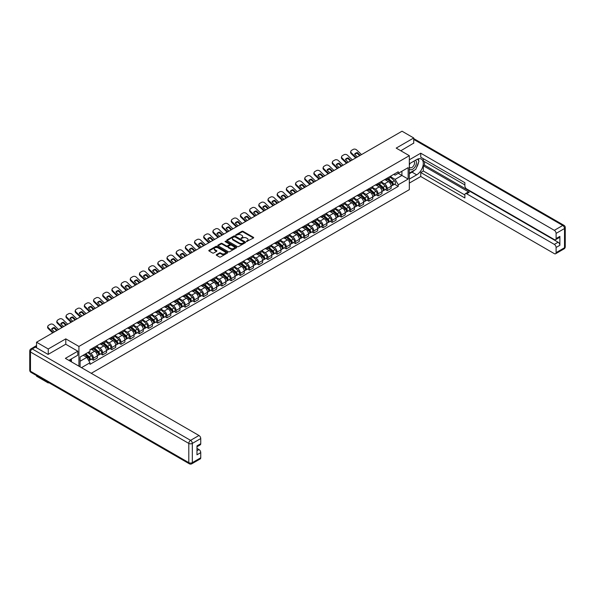 <?xml version="1.0" encoding="UTF-8"?>
<svg xmlns="http://www.w3.org/2000/svg" width="595" height="595" viewBox="0 0 595 595"><rect width="100%" height="100%" fill="white"/><g stroke="black" fill="none" stroke-linecap="round" stroke-linejoin="round"><path stroke-width="0.89" d="M246.494 241.555L253.44 238.007A0.818 0.469 0 0 0 253.44 237.346L243.035 231.336A0.818 0.469 0 0 0 241.882 231.336L235.746 234.884L235.746 235.352L237.346 234.891A2.618 1.51 0 0 1 241.049 234.891L241.912 235.389A2.618 1.51 0 0 1 242.678 236.46A2.618 1.51 0 0 1 241.912 237.524L241.116 238.454L242.723 237.993A2.618 1.51 0 0 1 246.419 237.993L247.282 238.491A2.618 1.51 0 0 1 248.048 239.562A2.618 1.51 0 0 1 247.282 240.625L246.494 241.555L246.494 241.087M216.52 254.615A0.818 0.469 0 0 0 216.52 255.285L219.443 256.973A0.818 0.469 0 0 0 220.596 256.973L227.409 253.031A0.818 0.469 0 0 0 227.409 252.369L217.011 246.367A0.818 0.469 0 0 0 215.859 246.367L209.038 250.302A0.818 0.469 0 0 0 209.038 250.964L212.564 253.001A0.818 0.469 0 0 0 213.724 253.001L216.639 251.313A0.818 0.469 0 0 0 216.639 250.651L214.892 249.64A2.187 1.264 0 0 1 214.252 248.747A2.187 1.264 0 0 1 215.598 247.579A2.187 1.264 0 0 1 217.978 247.855L224.828 251.811A2.187 1.264 0 0 1 225.468 252.704A2.187 1.264 0 0 1 224.122 253.864A2.187 1.264 0 0 1 221.734 253.596L220.596 252.934A0.818 0.469 0 0 0 219.443 252.934L216.52 254.615L216.52 255.285M78.919 346.439L65.792 338.86L48.255 348.982L36.54 342.222L402.027 131.212L413.733 137.973L396.196 148.103L409.323 155.682L78.919 346.439L78.919 366.178M237.405 246.598A0.818 0.469 0 0 0 238.565 246.598L245.378 242.663A0.818 0.469 0 0 0 245.378 241.994L234.98 235.992A0.818 0.469 0 0 0 233.828 235.992L227.007 239.926A0.818 0.469 0 0 0 227.007 240.596L237.405 246.598M225.245 241.674L236.386 247.855L229.581 251.782A0.818 0.469 0 0 1 228.421 251.782L218.023 245.78L220.946 244.106L220.946 243.429L218.023 245.11A0.818 0.469 0 0 0 218.023 245.78L218.023 245.11M220.946 244.106A0.818 0.469 0 0 1 222.099 244.106L222.099 243.429A0.818 0.469 0 0 0 220.946 243.429M222.099 243.429L226.316 245.861A0.818 0.469 0 0 0 227.468 245.861L229.402 244.746A0.818 0.469 0 0 0 229.402 244.076L225.014 241.548L225.825 241.079L236.393 247.178A0.818 0.469 0 0 1 236.393 247.847L236.393 247.178M48.255 382.347L48.255 382.964L36.54 376.204L36.54 375.586M91.251 373.296L409.323 189.656L409.323 155.682M48.255 382.964L48.79 382.652M48.255 348.982L48.255 354.315M36.54 342.222L36.54 347.763M34.116 347.026A1.666 0.959 -120 0 0 33.885 347.101A1.666 0.959 -120 0 0 33.707 347.264M413.733 143.313L413.733 137.973M387.248 178.106A3.83 2.209 60 0 1 386.46 179.824L390.342 177.578A3.83 2.209 -120 0 0 391.138 175.86M381.737 182.226L384.541 183.848A3.83 2.209 60 0 1 387.248 188.533L391.138 186.294A3.83 2.209 -120 0 0 388.431 181.601L385.649 180.002M391.138 186.294L391.138 188.37L387.248 190.608L385.389 189.537M386.46 179.824A3.83 2.209 60 0 1 384.571 179.653M387.248 188.533L387.248 190.608M378.07 183.409A3.83 2.209 60 0 1 377.275 185.127L381.164 182.881A3.83 2.209 -120 0 0 381.953 181.163M376.211 194.833L378.07 195.911L381.953 193.665L381.953 191.597A3.83 2.209 -120 0 0 379.246 186.904L376.464 185.298M377.275 185.127A3.83 2.209 60 0 1 375.393 184.948M372.559 187.529L375.363 189.15A3.83 2.209 60 0 1 378.07 193.836L378.07 195.911M368.893 188.704A3.83 2.209 60 0 1 368.097 190.422L371.979 188.184A3.83 2.209 -120 0 0 372.775 186.466M367.026 200.136L368.893 201.207L372.775 198.968L372.775 196.893A3.83 2.209 -120 0 0 370.068 192.207L367.286 190.601M368.097 190.422A3.83 2.209 60 0 1 366.215 190.251M363.374 192.832L366.185 194.446A3.83 2.209 60 0 1 368.893 199.139L368.893 201.207M359.707 194.007A3.83 2.209 60 0 1 358.919 195.725L362.801 193.479A3.83 2.209 -120 0 0 363.59 191.761M357.848 205.439L359.707 206.51L363.59 204.271L363.59 202.196A3.83 2.209 -120 0 0 360.882 197.51L358.108 195.904M358.919 195.725A3.83 2.209 60 0 1 357.03 195.554M354.196 198.128L357 199.749A3.83 2.209 60 0 1 359.707 204.442L359.707 206.51M350.529 199.31A3.83 2.209 60 0 1 349.734 201.028L353.616 198.782A3.83 2.209 -120 0 0 354.412 197.064M348.663 210.734L350.529 211.813L354.412 209.566L354.412 207.499A3.83 2.209 -120 0 0 351.704 202.806L348.923 201.199M349.734 201.028A3.83 2.209 60 0 1 347.852 200.85M345.011 203.43L347.822 205.052A3.83 2.209 60 0 1 350.529 209.738L350.529 211.813M341.344 204.606A3.83 2.209 60 0 1 340.556 206.324L344.438 204.085A3.83 2.209 -120 0 0 345.226 202.367M339.485 216.037L341.344 217.116L345.234 214.869L345.234 212.794A3.83 2.209 -120 0 0 342.527 208.109L339.745 206.502M340.556 206.324A3.83 2.209 60 0 1 338.667 206.153M335.833 208.733L338.637 210.347A3.83 2.209 60 0 1 341.344 215.04L341.344 217.116M332.166 209.909A3.83 2.209 60 0 1 331.37 211.627L335.253 209.388A3.83 2.209 -120 0 0 336.049 207.67M330.299 221.34L332.166 222.411L336.049 220.172L336.049 218.097A3.83 2.209 -120 0 0 333.341 213.412L330.56 211.805M331.37 211.627A3.83 2.209 60 0 1 329.489 211.456M326.655 214.029L329.459 215.65A3.83 2.209 60 0 1 332.166 220.343L332.166 222.411M322.981 215.212A3.83 2.209 60 0 1 322.192 216.93L326.075 214.683A3.83 2.209 -120 0 0 326.871 212.965M321.122 226.636L322.981 227.714L326.871 225.468L326.871 223.4A3.83 2.209 -120 0 0 324.163 218.707L321.382 217.101M322.192 216.93A3.83 2.209 60 0 1 320.303 216.758M317.47 219.332L320.274 220.953A3.83 2.209 60 0 1 322.981 225.639L322.981 227.714M313.803 220.507A3.83 2.209 60 0 1 313.007 222.233L316.897 219.986A3.83 2.209 -120 0 0 317.685 218.268M311.944 231.938L313.803 233.017L317.685 230.771L317.685 228.696A3.83 2.209 -120 0 0 314.978 224.01L312.197 222.404M313.007 222.233A3.83 2.209 60 0 1 311.125 222.054M308.292 224.635L311.096 226.256A3.83 2.209 60 0 1 313.803 230.942L313.803 233.017M304.618 225.81A3.83 2.209 60 0 1 303.829 227.528L307.712 225.289A3.83 2.209 -120 0 0 308.507 223.571M302.758 237.241L304.618 238.312L308.507 236.074L308.507 233.999A3.83 2.209 -120 0 0 305.8 229.313L303.019 227.707M303.829 227.528A3.83 2.209 60 0 1 301.94 227.357M299.107 229.93L301.91 231.552A3.83 2.209 60 0 1 304.618 236.245L304.618 238.312M295.44 231.113A3.83 2.209 60 0 1 294.644 232.831L298.534 230.585A3.83 2.209 -120 0 0 299.322 228.867M293.58 242.544L295.44 243.615L299.322 241.377L299.322 239.302A3.83 2.209 -120 0 0 296.615 234.608L293.833 233.009M294.644 232.831A3.83 2.209 60 0 1 292.762 232.66M289.929 235.233L292.733 236.855A3.83 2.209 60 0 1 295.44 241.54L295.44 243.615M286.262 236.416A3.83 2.209 60 0 1 285.466 238.134L289.349 235.888A3.83 2.209 -120 0 0 290.144 234.17M284.395 247.84L286.262 248.918L290.144 246.672L290.144 244.605A3.83 2.209 -120 0 0 287.437 239.911L284.655 238.305M285.466 238.134A3.83 2.209 60 0 1 283.584 237.955M280.743 240.536L283.555 242.158A3.83 2.209 60 0 1 286.262 246.843L286.262 248.918M277.077 241.711A3.83 2.209 60 0 1 276.288 243.429L280.171 241.191A3.83 2.209 -120 0 0 280.959 239.473M275.217 253.143L277.077 254.214L280.959 251.975L280.959 249.9A3.83 2.209 -120 0 0 278.252 245.214L275.478 243.608M276.288 243.429A3.83 2.209 60 0 1 274.399 243.258M271.565 245.839L274.369 247.453A3.83 2.209 60 0 1 277.077 252.146L277.077 254.214M267.899 247.014A3.83 2.209 60 0 1 267.103 248.732L270.985 246.486A3.83 2.209 -120 0 0 271.781 244.768M266.032 258.446L267.899 259.517L271.781 257.278L271.781 255.203A3.83 2.209 -120 0 0 269.074 250.51L266.292 248.911M267.103 248.732A3.83 2.209 60 0 1 265.221 248.561M262.388 251.135L265.192 252.756A3.83 2.209 60 0 1 267.899 257.442L267.899 259.517M258.713 252.317A3.83 2.209 60 0 1 257.925 254.035L261.807 251.789A3.83 2.209 -120 0 0 262.603 250.071M256.854 263.741L258.713 264.82L262.603 262.574L262.603 260.506A3.83 2.209 -120 0 0 259.896 255.813L257.114 254.206M257.925 254.035A3.83 2.209 60 0 1 256.036 253.857M253.202 256.438L256.006 258.059A3.83 2.209 60 0 1 258.713 262.745L258.713 264.82M249.536 257.613A3.83 2.209 60 0 1 248.74 259.331L252.622 257.092A3.83 2.209 -120 0 0 253.418 255.374M247.669 269.044L249.536 270.123L253.418 267.876L253.418 265.801A3.83 2.209 -120 0 0 250.711 261.116L247.929 259.509M248.74 259.331A3.83 2.209 60 0 1 246.858 259.16M244.024 261.74L246.828 263.354A3.83 2.209 60 0 1 249.536 268.048L249.536 270.123M240.35 262.916A3.83 2.209 60 0 1 239.562 264.634L243.444 262.395A3.83 2.209 -120 0 0 244.24 260.67M238.491 274.347L240.35 275.418L244.24 273.179L244.24 271.104A3.83 2.209 -120 0 0 241.533 266.419L238.751 264.812M239.562 264.634A3.83 2.209 60 0 1 237.673 264.463M234.839 267.036L237.643 268.657A3.83 2.209 60 0 1 240.35 273.35L240.35 275.418M231.172 268.219A3.83 2.209 60 0 1 230.377 269.937L234.266 267.691A3.83 2.209 -120 0 0 235.055 265.972M229.313 279.643L231.172 280.721L235.055 278.475L235.055 276.407A3.83 2.209 -120 0 0 232.347 271.714L229.566 270.108M230.377 269.937A3.83 2.209 60 0 1 228.495 269.766M225.661 272.339L228.465 273.96A3.83 2.209 60 0 1 231.172 278.646L231.172 280.721M221.987 273.514A3.83 2.209 60 0 1 221.199 275.232L225.081 272.993A3.83 2.209 -120 0 0 225.877 271.275M220.128 284.946L221.995 286.024L225.877 283.778L225.877 281.703A3.83 2.209 -120 0 0 223.17 277.017L220.388 275.411M221.199 275.232A3.83 2.209 60 0 1 219.31 275.061M216.476 277.642L219.287 279.263A3.83 2.209 60 0 1 221.995 283.949L221.995 286.024M212.809 278.817A3.83 2.209 60 0 1 212.013 280.535L215.903 278.296A3.83 2.209 -120 0 0 216.692 276.578M210.95 290.248L212.809 291.319L216.692 289.081L216.692 287.006A3.83 2.209 -120 0 0 213.984 282.32L211.21 280.714M212.013 280.535A3.83 2.209 60 0 1 210.132 280.364M207.298 282.937L210.102 284.559A3.83 2.209 60 0 1 212.809 289.252L212.809 291.319M203.631 284.12A3.83 2.209 60 0 1 202.836 285.838L206.718 283.592A3.83 2.209 -120 0 0 207.514 281.874M201.764 295.544L203.631 296.622L207.514 294.384L207.514 292.309A3.83 2.209 -120 0 0 204.806 287.616L202.025 286.017M202.836 285.838A3.83 2.209 60 0 1 200.954 285.667M198.113 288.24L200.924 289.862A3.83 2.209 60 0 1 203.631 294.547L203.631 296.622M194.446 289.423A3.83 2.209 60 0 1 193.658 291.141L197.54 288.895A3.83 2.209 -120 0 0 198.328 287.177M192.587 300.847L194.446 301.925L198.328 299.679L198.328 297.612A3.83 2.209 -120 0 0 195.621 292.918L192.847 291.312M193.658 291.141A3.83 2.209 60 0 1 191.768 290.962M188.935 293.543L191.739 295.165A3.83 2.209 60 0 1 194.446 299.85L194.446 301.925M185.268 294.718A3.83 2.209 60 0 1 184.472 296.436L188.355 294.198A3.83 2.209 -120 0 0 189.15 292.48M183.401 306.15L185.268 307.221L189.15 304.982L189.15 302.907A3.83 2.209 -120 0 0 186.443 298.221L183.662 296.615M184.472 296.436A3.83 2.209 60 0 1 182.591 296.265M179.757 298.846L182.561 300.46A3.83 2.209 60 0 1 185.268 305.153L185.268 307.221M176.083 300.021A3.83 2.209 60 0 1 175.294 301.739L179.177 299.493A3.83 2.209 -120 0 0 179.973 297.775M174.223 311.453L176.083 312.524L179.973 310.285L179.973 308.21A3.83 2.209 -120 0 0 177.265 303.517L174.484 301.918M175.294 301.739A3.83 2.209 60 0 1 173.405 301.568M170.572 304.142L173.376 305.763A3.83 2.209 60 0 1 176.083 310.449L176.083 312.524M166.905 305.324A3.83 2.209 60 0 1 166.109 307.042L169.999 304.796A3.83 2.209 -120 0 0 170.787 303.078M165.038 316.748L166.905 317.827L170.787 315.581L170.787 313.513A3.83 2.209 -120 0 0 168.08 308.82L165.298 307.213M166.109 307.042A3.83 2.209 60 0 1 164.227 306.864M161.394 309.445L164.198 311.066A3.83 2.209 60 0 1 166.905 315.752L166.905 317.827M157.72 310.62A3.83 2.209 60 0 1 156.931 312.338L160.814 310.099A3.83 2.209 -120 0 0 161.609 308.381M155.86 322.051L157.72 323.13L161.609 320.884L161.609 318.808A3.83 2.209 -120 0 0 158.902 314.123L156.121 312.516M156.931 312.338A3.83 2.209 60 0 1 155.042 312.167M152.208 314.748L155.012 316.362A3.83 2.209 60 0 1 157.72 321.055L157.72 323.13M148.542 315.923A3.83 2.209 60 0 1 147.746 317.641L151.636 315.402A3.83 2.209 -120 0 0 152.424 313.677M146.682 327.354L148.542 328.425L152.424 326.186L152.424 324.111A3.83 2.209 -120 0 0 149.717 319.426L146.935 317.819M147.746 317.641A3.83 2.209 60 0 1 145.864 317.47M143.031 320.043L145.835 321.664A3.83 2.209 60 0 1 148.542 326.358L148.542 328.425M139.364 321.226A3.83 2.209 60 0 1 138.568 322.944L142.45 320.698A3.83 2.209 -120 0 0 143.246 318.98M137.497 332.65L139.364 333.728L143.246 331.482L143.246 329.414A3.83 2.209 -120 0 0 140.539 324.721L137.757 323.115M138.568 322.944A3.83 2.209 60 0 1 136.686 322.773M133.845 325.346L136.657 326.967A3.83 2.209 60 0 1 139.364 331.653L139.364 333.728M130.179 326.521A3.83 2.209 60 0 1 129.383 328.239L133.273 326A3.83 2.209 -120 0 0 134.061 324.282M128.319 337.953L130.179 339.031L134.061 336.785L134.061 334.71A3.83 2.209 -120 0 0 131.354 330.024L128.579 328.418M129.383 328.239A3.83 2.209 60 0 1 127.501 328.068M124.667 330.649L127.471 332.263A3.83 2.209 60 0 1 130.179 336.956L130.179 339.031M121.001 331.824A3.83 2.209 60 0 1 120.205 333.542L124.087 331.303A3.83 2.209 -120 0 0 124.883 329.585M119.134 343.255L121.001 344.327L124.883 342.088L124.883 340.013A3.83 2.209 -120 0 0 122.176 335.327L119.394 333.721M120.205 333.542A3.83 2.209 60 0 1 118.323 333.371M115.482 335.944L118.293 337.566A3.83 2.209 60 0 1 121.001 342.259L121.001 344.327M111.815 337.127A3.83 2.209 60 0 1 111.027 338.845L114.909 336.599A3.83 2.209 -120 0 0 115.698 334.881M109.956 348.551L111.815 349.629L115.698 347.391L115.698 345.316A3.83 2.209 -120 0 0 112.99 340.623L110.216 339.024M111.027 338.845A3.83 2.209 60 0 1 109.138 338.674M106.304 341.247L109.108 342.869A3.83 2.209 60 0 1 111.815 347.554L111.815 349.629M102.638 342.423A3.83 2.209 60 0 1 101.842 344.148L105.724 341.902A3.83 2.209 -120 0 0 106.52 340.184M100.771 353.854L102.638 354.932L106.52 352.686L106.52 350.619A3.83 2.209 -120 0 0 103.813 345.926L101.031 344.319M101.842 344.148A3.83 2.209 60 0 1 99.96 343.97M97.126 346.55L99.93 348.172A3.83 2.209 60 0 1 102.638 352.857L102.638 354.932M93.452 347.725A3.83 2.209 60 0 1 92.664 349.443L96.546 347.205A3.83 2.209 -120 0 0 97.342 345.487M91.593 359.157L93.452 360.228L97.342 357.989L97.342 355.914A3.83 2.209 -120 0 0 94.635 351.228L91.853 349.622M92.664 349.443A3.83 2.209 60 0 1 90.775 349.272M88.514 352.18L90.745 353.467A3.83 2.209 60 0 1 93.452 358.16L93.452 360.228M393.756 174.35L395.139 175.146L408.148 167.641L401.908 171.241L401.908 175.458L395.139 179.363L390.922 176.923M80.094 366.855L80.094 357.037L89.979 351.325L89.979 349.734L398.256 171.754L398.256 173.346L408.148 179.058L398.256 184.762L395.139 179.363M408.148 167.641L408.148 179.058M80.094 361.247L86.863 357.342L89.979 362.749L89.979 364.341L398.256 186.361L398.256 184.762M89.979 362.749L81.478 367.658M65.792 338.86L65.792 344.26M86.863 357.342L83.211 355.237M394.567 184.234L398.256 186.361M246.717 241.637L247.282 241.31A2.618 1.51 0 0 0 248.048 240.239L248.048 239.562M242.678 236.46L242.678 237.137A2.618 1.51 0 0 1 241.912 238.208L241.347 238.528M253.44 237.346L253.44 238.007L243.035 232.02A0.818 0.469 0 0 0 241.882 232.02L235.977 235.427M245.371 242.671L234.98 236.669A0.818 0.469 0 0 0 233.828 236.669L227.022 240.603M243.935 242.559L243.935 242.098L234.809 236.825L233.158 237.308A2.618 1.51 0 0 0 232.392 238.379A2.618 1.51 0 0 0 233.158 239.443L239.398 243.043A2.618 1.51 0 0 0 243.095 243.043L243.935 242.559L243.935 243.243L243.935 242.775M232.392 238.379L232.392 239.056A2.618 1.51 0 0 0 233.158 240.12L233.158 239.443M243.935 243.243L243.095 243.727A2.618 1.51 0 0 1 239.398 243.727L233.158 240.12M222.099 244.106L226.316 246.546A0.818 0.469 0 0 0 227.468 246.546L229.402 245.423A0.818 0.469 0 0 0 229.648 245.095L229.648 244.411M230.689 248.39A2.187 1.264 0 0 0 233.069 248.665A2.187 1.264 0 0 0 234.423 247.498A2.187 1.264 0 0 0 233.783 246.605L231.373 245.214A0.818 0.469 0 0 0 230.213 245.214L228.279 246.33A0.818 0.469 0 0 0 228.279 246.999L230.689 248.39L230.689 249.067A2.187 1.264 0 0 0 233.069 249.342A2.187 1.264 0 0 0 234.423 248.175L234.423 247.498M228.041 246.665L228.041 247.341A0.818 0.469 0 0 0 228.279 247.676L228.279 246.999M230.689 249.067L228.279 247.676M225.468 252.704L225.468 253.381A2.187 1.264 0 0 1 224.122 254.548A2.187 1.264 0 0 1 221.734 254.273L220.596 253.611A0.818 0.469 0 0 0 219.443 253.611L216.535 255.292M214.252 248.747L214.252 249.431A2.187 1.264 0 0 0 214.892 250.324L214.892 249.64M216.625 251.321L214.892 250.324M227.409 252.369L227.409 253.031L217.011 247.044A0.818 0.469 0 0 0 215.859 247.044L209.053 250.971M387.516 179.214L391.257 182.553A2.083 1.205 60 0 1 391.912 185.766L391.138 186.213M387.613 179.303L389.375 180.315M387.895 178.991L392.06 182.71A0.997 0.58 60 0 1 392.373 184.257A0.997 0.58 60 0 1 392.284 184.286M388.52 178.634L392.261 181.973A2.083 1.205 60 0 1 392.916 185.194A2.083 1.205 60 0 1 392.284 185.261M390.603 177.384L394.381 180.746A2.083 1.205 60 0 1 395.028 183.967L392.916 185.194M357.454 156.946L354.583 154.179A5.162 3.771 -160.8 0 1 357.35 152.58L357.104 153.279L359.618 155.697M360.22 155.347L357.35 152.58M354.769 154.358A5.162 3.771 -160.8 0 1 357.104 153.279M355.669 157.972L351.228 153.696A2.499 1.822 -160.8 0 1 350.641 151.859L350.879 151.16A2.499 1.822 19.2 0 0 351.474 152.997L351.228 153.696M361.515 154.603L356.71 149.977A2.499 1.822 19.2 0 0 353.274 149.382L351.563 150.364A2.499 1.822 19.2 0 0 350.879 151.16M356.279 157.623L351.474 152.997M378.338 184.51L382.079 187.849A2.083 1.205 60 0 1 382.734 191.069L381.953 191.516M378.435 184.599L380.198 185.618M378.71 184.294L382.875 188.013A0.997 0.58 60 0 1 383.187 189.552A0.997 0.58 60 0 1 383.098 189.589M379.335 183.937L383.076 187.276A2.083 1.205 60 0 1 383.73 190.489A2.083 1.205 60 0 1 383.106 190.556M381.425 182.68L385.196 186.049A2.083 1.205 60 0 1 385.85 189.269L383.73 190.489M369.153 189.812L372.894 193.152A2.083 1.205 60 0 1 373.548 196.372L372.775 196.819M369.257 189.902L371.012 190.921M369.532 189.597L373.697 193.308A0.997 0.58 60 0 1 374.01 194.855A0.997 0.58 60 0 1 373.92 194.892M370.157 189.232L373.898 192.572A2.083 1.205 60 0 1 374.553 195.792A2.083 1.205 60 0 1 373.92 195.859M372.239 187.983L376.018 191.352A2.083 1.205 60 0 1 376.672 194.565L374.553 195.792M409.323 163.796L416.679 159.549A9.364 5.407 120 0 1 421.357 159.088A9.364 5.407 120 0 1 422.792 166.593A9.364 5.407 120 0 1 416.679 174.841L409.323 179.088M409.323 183.096L420.739 176.507L420.739 172.498L464.881 197.979L464.881 194.788A2.499 1.443 -120 0 1 465.394 193.643A2.499 1.443 -120 0 1 466.644 193.769L554.339 244.396L558.103 242.225A2.499 1.443 60 0 1 559.873 245.281L559.873 236.379A2.499 1.443 60 0 1 559.352 237.524L555.589 239.696A2.499 1.443 -120 0 0 556.102 238.55L556.102 233.389A2.499 1.443 -120 0 0 554.339 230.332L562.751 225.468L413.733 139.438M424.503 161.624L424.503 165.09L423.328 165.767L423.328 171.003L420.739 172.498M423.328 158.701L423.328 160.948L464.881 184.933M555.589 239.696A2.499 1.443 -120 0 1 554.339 239.569L466.644 188.942A2.499 1.443 -120 0 1 464.881 185.885L464.881 182.695L420.739 157.206L420.739 153.198L554.339 230.332M409.323 159.787L420.739 153.198M420.739 176.507L554.339 253.641A2.499 1.443 -120 0 0 555.589 253.76A2.499 1.443 -120 0 0 556.102 252.622L556.102 247.453A2.499 1.443 -120 0 0 554.339 244.396M413.733 143.105L400.814 150.766M423.328 165.767L469.232 192.274L466.644 193.769M424.503 165.09L558.103 242.225M423.328 171.003L464.881 194.989M465.394 193.643L467.99 192.148A2.499 1.443 60 0 1 469.232 192.274M409.323 173.725L412.03 172.156A9.364 5.407 120 0 0 414.626 170.051M416.485 167.597A9.364 5.407 120 0 0 418.501 162.405M418.649 160.724A9.364 5.407 120 0 0 418.419 158.813M35.425 347.116L32.249 348.953A2.499 1.443 -120 0 0 31 348.826L34.175 346.989A2.499 1.443 60 0 1 35.425 347.116L48.076 354.419L65.733 344.23L77.796 351.191L77.796 355.2L69.444 360.027A9.364 5.407 120 0 0 68.879 360.384M77.796 351.191L65.383 358.361L198.975 435.495A2.499 1.443 60 0 1 200.746 438.552L200.746 443.714A2.499 1.443 60 0 1 200.225 444.859L196.975 446.733M71.385 361.158L71.385 358.904M196.975 450.72L198.975 449.56A2.499 1.443 60 0 1 200.746 452.616L200.746 457.786A2.499 1.443 60 0 1 200.225 458.931L191.813 463.788A2.499 1.443 -120 0 0 192.326 462.642L200.746 457.786M200.746 443.714L196.975 445.893L196.975 454.796L200.746 452.616M198.975 449.56L196.975 448.407M409.323 168.995A5.407 3.124 120 0 0 413.622 168.534A5.407 3.124 120 0 0 416.44 162.643A5.407 3.124 120 0 0 415.459 160.256M409.777 163.536A5.407 3.124 120 0 0 409.323 164.51M409.323 166.325A3.704 2.142 120 0 0 410.067 167.656A3.704 2.142 120 0 0 412.923 166.667A3.704 2.142 120 0 0 414.537 162.941A3.704 2.142 120 0 0 413.77 161.245A3.704 2.142 120 0 0 413.763 161.238M410.081 163.365A3.704 2.142 120 0 0 409.323 165.581M417.526 159.125L418.969 161.185L415.793 169.374L409.442 173.041M70.255 359.558L71.616 361.961M348.276 162.249L345.405 159.482A5.162 3.771 -160.8 0 1 348.164 157.883L347.926 158.582L350.433 161M351.035 160.65L348.164 157.883M345.583 159.661A5.162 3.771 -160.8 0 1 347.926 158.582M346.491 163.275L342.051 158.999A2.499 1.822 -160.8 0 1 341.456 157.154L341.701 156.455A2.499 1.822 19.2 0 0 342.289 158.3L342.051 158.999M352.337 159.899L347.532 155.273A2.499 1.822 19.2 0 0 344.089 154.678L342.385 155.667A2.499 1.822 19.2 0 0 341.701 156.455M347.093 162.926L342.289 158.3M339.091 167.545L336.22 164.785A5.162 3.771 -160.8 0 1 338.986 163.186L338.741 163.885L341.255 166.303M341.857 165.953L338.986 163.186M336.406 164.956A5.162 3.771 -160.8 0 1 338.741 163.885M337.313 168.578L332.865 164.294A2.499 1.822 -160.8 0 1 332.278 162.457L332.516 161.758A2.499 1.822 19.2 0 0 333.111 163.603L332.865 164.294M343.151 165.202L338.347 160.576A2.499 1.822 19.2 0 0 334.911 159.981L333.2 160.97A2.499 1.822 19.2 0 0 332.516 161.758M337.915 168.229L333.111 163.603M359.975 195.115L363.716 198.455A2.083 1.205 60 0 1 364.371 201.668L363.59 202.121M360.072 195.205L361.834 196.216M360.354 194.9L364.512 198.611A0.997 0.58 60 0 1 364.824 200.158A0.997 0.58 60 0 1 364.735 200.195M360.972 194.535L364.713 197.875A2.083 1.205 60 0 1 365.367 201.095A2.083 1.205 60 0 1 364.742 201.162M363.062 193.286L366.832 196.655A2.083 1.205 60 0 1 367.487 199.868L365.367 201.095M350.79 200.418L354.531 203.75A2.083 1.205 60 0 1 355.185 206.971L354.412 207.417M350.894 200.5L352.649 201.519M351.169 200.195L355.334 203.914A0.997 0.58 60 0 1 355.646 205.454A0.997 0.58 60 0 1 355.557 205.491M351.794 199.838L355.535 203.178A2.083 1.205 60 0 1 356.189 206.391A2.083 1.205 60 0 1 355.557 206.458M353.876 198.581L357.654 201.95A2.083 1.205 60 0 1 358.309 205.171L356.189 206.391M341.612 205.714L345.353 209.053A2.083 1.205 60 0 1 346.007 212.274L345.226 212.72M341.709 205.803L343.471 206.822M341.991 205.498L346.149 209.209A0.997 0.58 60 0 1 346.469 210.756A0.997 0.58 60 0 1 346.372 210.794M342.608 205.141L346.35 208.473A2.083 1.205 60 0 1 347.004 211.694A2.083 1.205 60 0 1 346.379 211.761M344.698 203.884L348.469 207.253A2.083 1.205 60 0 1 349.124 210.474L347.004 211.694M329.913 172.847L327.042 170.081A5.162 3.771 -160.8 0 1 329.808 168.482L329.563 169.181L332.07 171.598M332.679 171.248L329.808 168.482M327.22 170.259A5.162 3.771 -160.8 0 1 329.563 169.181M328.128 173.874L323.687 169.597A2.499 1.822 -160.8 0 1 323.092 167.76L323.338 167.061A2.499 1.822 19.2 0 0 323.933 168.898L323.687 169.597M333.974 170.505L329.169 165.879A2.499 1.822 19.2 0 0 325.725 165.284L324.022 166.265A2.499 1.822 19.2 0 0 323.338 167.061M328.73 173.524L323.933 168.898M320.727 178.15L317.856 175.384A5.162 3.771 -160.8 0 1 320.623 173.785L320.385 174.484L322.892 176.901M323.494 176.551L320.623 173.785M318.042 175.562A5.162 3.771 -160.8 0 1 320.385 174.484M318.95 179.177L314.502 174.9A2.499 1.822 -160.8 0 1 313.915 173.056L314.153 172.364A2.499 1.822 19.2 0 0 314.748 174.201L314.502 174.9M324.788 175.808L319.984 171.174A2.499 1.822 19.2 0 0 316.547 170.579L314.837 171.568A2.499 1.822 19.2 0 0 314.153 172.364M319.552 178.827L314.748 174.201M311.549 183.446L308.679 180.687A5.162 3.771 -160.8 0 1 311.445 179.088L311.2 179.787L313.706 182.204M314.316 181.854L311.445 179.088M308.857 180.858A5.162 3.771 -160.8 0 1 311.2 179.787M309.764 184.48L305.324 180.196A2.499 1.822 -160.8 0 1 304.729 178.359L304.975 177.66A2.499 1.822 19.2 0 0 305.57 179.504L305.324 180.196M315.61 181.103L310.806 176.477A2.499 1.822 19.2 0 0 307.362 175.882L305.659 176.871A2.499 1.822 19.2 0 0 304.975 177.66M310.374 184.13L305.57 179.504M332.434 211.017L336.175 214.356A2.083 1.205 60 0 1 336.822 217.569L336.049 218.023M332.531 211.106L334.293 212.125M332.806 210.801L336.971 214.512A0.997 0.58 60 0 1 337.283 216.059A0.997 0.58 60 0 1 337.194 216.097M333.431 210.437L337.172 213.776A2.083 1.205 60 0 1 337.826 216.996A2.083 1.205 60 0 1 337.194 217.063M335.521 209.187L339.291 212.556A2.083 1.205 60 0 1 339.946 215.769L337.826 216.996M302.364 188.749L299.493 185.982A5.162 3.771 -160.8 0 1 302.26 184.391L302.022 185.082L304.528 187.499M305.131 187.15L302.26 184.391M299.679 186.161A5.162 3.771 -160.8 0 1 302.022 185.082M300.587 189.775L296.146 185.499A2.499 1.822 -160.8 0 1 295.551 183.662L295.797 182.963A2.499 1.822 19.2 0 0 296.384 184.8L296.146 185.499M306.425 186.406L301.628 181.78A2.499 1.822 19.2 0 0 298.184 181.185L296.474 182.167A2.499 1.822 19.2 0 0 295.797 182.963M301.189 189.433L296.384 184.8M323.249 216.32L326.99 219.652A2.083 1.205 60 0 1 327.644 222.872L326.871 223.318M323.345 216.409L325.108 217.42M323.628 216.097L327.793 219.815A0.997 0.58 60 0 1 328.105 221.355A0.997 0.58 60 0 1 328.009 221.392M324.253 215.74L327.994 219.079A2.083 1.205 60 0 1 328.641 222.292A2.083 1.205 60 0 1 328.016 222.359M326.335 214.49L330.106 217.852A2.083 1.205 60 0 1 330.761 221.072L328.641 222.292M293.186 194.052L290.315 191.285A5.162 3.771 -160.8 0 1 293.082 189.686L292.837 190.385L295.351 192.802M295.953 192.453L293.082 189.686M290.501 191.464A5.162 3.771 -160.8 0 1 292.837 190.385M291.401 195.078L286.961 190.802A2.499 1.822 -160.8 0 1 286.366 188.965L286.612 188.265A2.499 1.822 19.2 0 0 287.207 190.102L286.961 190.802M297.247 191.709L292.442 187.075A2.499 1.822 19.2 0 0 289.006 186.488L287.296 187.47A2.499 1.822 19.2 0 0 286.612 188.265M292.011 194.729L287.207 190.102M314.071 221.615L317.812 224.955A2.083 1.205 60 0 1 318.459 228.175L317.685 228.621M314.167 221.704L315.93 222.723M314.443 221.4L318.608 225.111A0.997 0.58 60 0 1 318.92 226.658A0.997 0.58 60 0 1 318.831 226.695M315.067 221.042L318.808 224.382A2.083 1.205 60 0 1 319.463 227.595A2.083 1.205 60 0 1 318.831 227.662M317.157 219.786L320.928 223.155A2.083 1.205 60 0 1 321.583 226.375L319.463 227.595M284.001 199.355L281.13 196.588A5.162 3.771 -160.8 0 1 283.897 194.989L283.659 195.688L286.165 198.105M286.768 197.756L283.897 194.989M281.316 196.759A5.162 3.771 -160.8 0 1 283.659 195.688M282.223 200.381L277.783 196.105A2.499 1.822 -160.8 0 1 277.188 194.26L277.434 193.561A2.499 1.822 19.2 0 0 278.021 195.405L277.783 196.105M288.062 197.005L283.265 192.378A2.499 1.822 19.2 0 0 279.821 191.783L278.118 192.773A2.499 1.822 19.2 0 0 277.434 193.561M282.826 200.032L278.021 195.405M304.885 226.918L308.627 230.258A2.083 1.205 60 0 1 309.281 233.478L308.507 233.924M304.982 227.007L306.745 228.026M305.265 226.702L309.43 230.414A0.997 0.58 60 0 1 309.742 231.961A0.997 0.58 60 0 1 309.653 231.998M305.889 226.338L309.631 229.677A2.083 1.205 60 0 1 310.285 232.898A2.083 1.205 60 0 1 309.653 232.965M307.972 225.089L311.75 228.458A2.083 1.205 60 0 1 312.397 231.671L310.285 232.898M274.823 204.65L271.952 201.883A5.162 3.771 -160.8 0 1 274.719 200.292L274.474 200.984L276.987 203.401M277.59 203.059L274.719 200.292M272.138 202.062A5.162 3.771 -160.8 0 1 274.474 200.984M273.038 205.684L268.598 201.4A2.499 1.822 -160.8 0 1 268.01 199.563L268.248 198.864A2.499 1.822 19.2 0 0 268.843 200.701L268.598 201.4M278.884 202.307L274.079 197.681A2.499 1.822 19.2 0 0 270.643 197.086L268.933 198.068A2.499 1.822 19.2 0 0 268.248 198.864M273.648 205.334L268.843 200.701M295.708 232.221L299.449 235.561A2.083 1.205 60 0 1 300.103 238.774L299.322 239.22M295.804 232.31L297.567 233.322M296.079 231.998L300.244 235.717A0.997 0.58 60 0 1 300.557 237.264A0.997 0.58 60 0 1 300.468 237.293M296.704 231.641L300.445 234.98A2.083 1.205 60 0 1 301.1 238.201A2.083 1.205 60 0 1 300.475 238.268M298.794 230.391L302.565 233.753A2.083 1.205 60 0 1 303.219 236.974L301.1 238.201M286.522 237.517L290.263 240.856A2.083 1.205 60 0 1 290.918 244.076L290.144 244.523M286.626 237.606L288.382 238.625M286.902 237.301L291.067 241.02A0.997 0.58 60 0 1 291.379 242.559A0.997 0.58 60 0 1 291.29 242.596M287.526 236.944L291.267 240.283A2.083 1.205 60 0 1 291.922 243.496A2.083 1.205 60 0 1 291.29 243.563M289.609 235.687L293.387 239.056A2.083 1.205 60 0 1 294.042 242.277L291.922 243.496M277.344 242.82L281.085 246.159A2.083 1.205 60 0 1 281.74 249.379L280.959 249.826M277.441 242.909L279.204 243.928M277.724 242.604L281.881 246.315A0.997 0.58 60 0 1 282.194 247.862A0.997 0.58 60 0 1 282.104 247.899M278.341 242.239L282.082 245.579A2.083 1.205 60 0 1 282.737 248.799A2.083 1.205 60 0 1 282.112 248.866M280.431 240.99L284.202 244.359A2.083 1.205 60 0 1 284.856 247.572L282.737 248.799M268.159 248.122L271.9 251.462A2.083 1.205 60 0 1 272.555 254.675L271.781 255.129M268.263 248.212L270.026 249.223M268.538 247.907L272.703 251.618A0.997 0.58 60 0 1 273.016 253.165A0.997 0.58 60 0 1 272.926 253.202M269.163 247.542L272.904 250.882A2.083 1.205 60 0 1 273.559 254.102A2.083 1.205 60 0 1 272.926 254.169M271.246 246.293L275.024 249.662A2.083 1.205 60 0 1 275.678 252.875L273.559 254.102M258.981 253.425L262.722 256.757A2.083 1.205 60 0 1 263.377 259.978L262.596 260.424M259.078 253.507L260.841 254.526M259.361 253.202L263.518 256.921A0.997 0.58 60 0 1 263.838 258.461A0.997 0.58 60 0 1 263.741 258.498M259.978 252.845L263.726 256.185A2.083 1.205 60 0 1 264.373 259.398A2.083 1.205 60 0 1 263.749 259.465M262.068 251.588L265.839 254.958A2.083 1.205 60 0 1 266.493 258.178L264.373 259.398M249.803 258.721L253.544 262.06A2.083 1.205 60 0 1 254.191 265.281L253.418 265.727M249.9 258.81L251.663 259.829M250.175 258.505L254.34 262.216A0.997 0.58 60 0 1 254.653 263.764A0.997 0.58 60 0 1 254.563 263.801M250.8 258.148L254.541 261.48A2.083 1.205 60 0 1 255.196 264.701A2.083 1.205 60 0 1 254.563 264.768M252.89 256.891L256.661 260.26A2.083 1.205 60 0 1 257.315 263.481L255.196 264.701M265.645 209.953L262.774 207.186A5.162 3.771 -160.8 0 1 265.541 205.587L265.296 206.287L267.802 208.704M268.404 208.354L265.541 205.587M262.953 207.365A5.162 3.771 -160.8 0 1 265.296 206.287M263.86 210.98L259.42 206.703A2.499 1.822 -160.8 0 1 258.825 204.866L259.07 204.167A2.499 1.822 19.2 0 0 259.658 206.004L259.42 206.703M269.706 207.61L264.901 202.984A2.499 1.822 19.2 0 0 261.458 202.389L259.755 203.371A2.499 1.822 19.2 0 0 259.07 204.167M264.463 210.63L259.658 206.004M256.46 215.256L253.589 212.489A5.162 3.771 -160.8 0 1 256.356 210.89L256.11 211.589L258.624 214.007M259.227 213.657L256.356 210.89M253.775 212.668A5.162 3.771 -160.8 0 1 256.11 211.589M254.682 216.283L250.235 212.006A2.499 1.822 -160.8 0 1 249.647 210.161L249.885 209.462A2.499 1.822 19.2 0 0 250.48 211.307L250.235 212.006M260.521 212.906L255.716 208.28A2.499 1.822 19.2 0 0 252.28 207.685L250.569 208.674A2.499 1.822 19.2 0 0 249.885 209.462M255.285 215.933L250.48 211.307M247.282 220.552L244.411 217.785A5.162 3.771 -160.8 0 1 247.178 216.193L246.932 216.892L249.439 219.31M250.049 218.96L247.178 216.193M244.59 217.963A5.162 3.771 -160.8 0 1 246.932 216.892M245.497 221.585L241.057 217.301A2.499 1.822 -160.8 0 1 240.462 215.464L240.707 214.765A2.499 1.822 19.2 0 0 241.302 216.61L241.057 217.301M251.343 218.209L246.538 213.583A2.499 1.822 19.2 0 0 243.095 212.988L241.392 213.977A2.499 1.822 19.2 0 0 240.707 214.765M246.099 221.236L241.302 216.61M238.097 225.855L235.226 223.088A5.162 3.771 -160.8 0 1 237.993 221.489L237.755 222.188L240.261 224.605M240.863 224.255L237.993 221.489M235.412 223.266A5.162 3.771 -160.8 0 1 237.755 222.188M236.319 226.881L231.879 222.604A2.499 1.822 -160.8 0 1 231.284 220.767L231.522 220.068A2.499 1.822 19.2 0 0 232.117 221.905L231.879 222.604M242.158 223.512L237.353 218.886A2.499 1.822 19.2 0 0 233.917 218.291L232.206 219.272A2.499 1.822 19.2 0 0 231.522 220.068M236.922 226.531L232.117 221.905M228.919 231.158L226.048 228.391A5.162 3.771 -160.8 0 1 228.815 226.792L228.569 227.491L231.076 229.908M231.686 229.558L228.815 226.792M226.226 228.569A5.162 3.771 -160.8 0 1 228.569 227.491M227.134 232.184L222.694 227.907A2.499 1.822 -160.8 0 1 222.099 226.063L222.344 225.371A2.499 1.822 19.2 0 0 222.939 227.208L222.694 227.907M232.98 228.815L228.175 224.181A2.499 1.822 19.2 0 0 224.732 223.586L223.028 224.575A2.499 1.822 19.2 0 0 222.344 225.371M227.744 231.834L222.939 227.208M219.733 236.453L216.863 233.694A5.162 3.771 -160.8 0 1 219.629 232.095L219.391 232.794L221.898 235.211M222.5 234.861L219.629 232.095M217.049 233.865A5.162 3.771 -160.8 0 1 219.391 232.794M217.956 237.487L213.516 233.203A2.499 1.822 -160.8 0 1 212.921 231.366L213.166 230.667A2.499 1.822 19.2 0 0 213.754 232.511L213.516 233.203M223.794 234.11L218.997 229.484A2.499 1.822 19.2 0 0 215.554 228.889L213.85 229.878A2.499 1.822 19.2 0 0 213.166 230.667M218.558 237.137L213.754 232.511M240.618 264.024L244.359 267.363A2.083 1.205 60 0 1 245.014 270.576L244.24 271.03M240.715 264.113L242.477 265.132M240.997 263.808L245.162 267.519A0.997 0.58 60 0 1 245.475 269.066A0.997 0.58 60 0 1 245.378 269.104M241.622 263.444L245.363 266.783A2.083 1.205 60 0 1 246.01 270.004A2.083 1.205 60 0 1 245.385 270.071M243.705 262.194L247.483 265.563A2.083 1.205 60 0 1 248.13 268.776L246.01 270.004M210.556 241.756L207.685 238.989A5.162 3.771 -160.8 0 1 210.451 237.398L210.206 238.089L212.72 240.506M213.322 240.157L210.451 237.398M207.871 239.168A5.162 3.771 -160.8 0 1 210.206 238.089M208.771 242.782L204.33 238.506A2.499 1.822 -160.8 0 1 203.735 236.669L203.981 235.97A2.499 1.822 19.2 0 0 204.576 237.807L204.33 238.506M214.617 239.413L209.812 234.787A2.499 1.822 19.2 0 0 206.376 234.192L204.665 235.174A2.499 1.822 19.2 0 0 203.981 235.97M209.38 242.44L204.576 237.807M231.44 269.327L235.181 272.659A2.083 1.205 60 0 1 235.828 275.879L235.055 276.325M231.537 269.416L233.3 270.428M231.812 269.104L235.977 272.822A0.997 0.58 60 0 1 236.289 274.362A0.997 0.58 60 0 1 236.2 274.399M232.437 268.747L236.178 272.086A2.083 1.205 60 0 1 236.832 275.299A2.083 1.205 60 0 1 236.208 275.366M234.527 267.497L238.297 270.859A2.083 1.205 60 0 1 238.952 274.079L236.832 275.299M201.37 247.059L198.507 244.292A5.162 3.771 -160.8 0 1 201.266 242.693L201.028 243.392L203.535 245.809M204.137 245.46L201.266 242.693M198.685 244.471A5.162 3.771 -160.8 0 1 201.028 243.392M199.593 248.085L195.153 243.809A2.499 1.822 -160.8 0 1 194.558 241.964L194.803 241.272A2.499 1.822 19.2 0 0 195.391 243.11L195.153 243.809M205.431 244.716L200.634 240.083A2.499 1.822 19.2 0 0 197.19 239.495L195.487 240.477A2.499 1.822 19.2 0 0 194.803 241.272M200.195 247.736L195.391 243.11M222.255 274.622L225.996 277.962A2.083 1.205 60 0 1 226.65 281.182L225.877 281.628M222.359 274.712L224.114 275.73M222.634 274.407L226.799 278.118A0.997 0.58 60 0 1 227.112 279.665A0.997 0.58 60 0 1 227.022 279.702M223.259 274.05L227 277.389A2.083 1.205 60 0 1 227.654 280.602A2.083 1.205 60 0 1 227.022 280.669M225.341 272.793L229.12 276.162A2.083 1.205 60 0 1 229.767 279.382L227.654 280.602M192.192 252.362L189.322 249.595A5.162 3.771 -160.8 0 1 192.088 247.996L191.843 248.695L194.357 251.112M194.959 250.763L192.088 247.996M189.508 249.766A5.162 3.771 -160.8 0 1 191.843 248.695M190.407 253.388L185.967 249.112A2.499 1.822 -160.8 0 1 185.38 247.267L185.618 246.568A2.499 1.822 19.2 0 0 186.213 248.412L185.967 249.112M196.253 250.012L191.449 245.385A2.499 1.822 19.2 0 0 188.013 244.79L186.302 245.78A2.499 1.822 19.2 0 0 185.618 246.568M191.017 253.039L186.213 248.412M213.077 279.925L216.818 283.265A2.083 1.205 60 0 1 217.472 286.478L216.692 286.931M213.174 280.014L214.936 281.033M213.456 279.709L217.614 283.421A0.997 0.58 60 0 1 217.926 284.968A0.997 0.58 60 0 1 217.837 285.005M214.074 279.345L217.815 282.685A2.083 1.205 60 0 1 218.469 285.905A2.083 1.205 60 0 1 217.844 285.972M216.163 278.096L219.934 281.465A2.083 1.205 60 0 1 220.589 284.678L218.469 285.905M183.015 257.657L180.144 254.891A5.162 3.771 -160.8 0 1 182.91 253.299L182.665 253.991L185.171 256.408M185.781 256.066L182.91 253.299M180.322 255.069A5.162 3.771 -160.8 0 1 182.665 253.991M181.23 258.691L176.789 254.407A2.499 1.822 -160.8 0 1 176.194 252.57L176.44 251.871A2.499 1.822 19.2 0 0 177.035 253.708L176.789 254.407M187.075 255.314L182.271 250.688A2.499 1.822 19.2 0 0 178.827 250.093L177.124 251.075A2.499 1.822 19.2 0 0 176.44 251.871M181.832 258.342L177.035 253.708M203.892 285.228L207.633 288.568A2.083 1.205 60 0 1 208.287 291.781L207.514 292.227M203.996 285.317L205.751 286.329M204.271 285.005L208.436 288.724A0.997 0.58 60 0 1 208.748 290.271A0.997 0.58 60 0 1 208.659 290.3M204.896 284.648L208.637 287.987A2.083 1.205 60 0 1 209.291 291.208A2.083 1.205 60 0 1 208.659 291.275M206.978 283.399L210.756 286.76A2.083 1.205 60 0 1 211.411 289.981L209.291 291.208M173.829 262.96L170.958 260.193A5.162 3.771 -160.8 0 1 173.725 258.594L173.48 259.294L175.994 261.711M176.596 261.361L173.725 258.594M171.144 260.372A5.162 3.771 -160.8 0 1 173.48 259.294M172.052 263.987L167.604 259.71A2.499 1.822 -160.8 0 1 167.017 257.873L167.255 257.174A2.499 1.822 19.2 0 0 167.85 259.011L167.604 259.71M177.89 260.617L173.085 255.984A2.499 1.822 19.2 0 0 169.649 255.396L167.939 256.378A2.499 1.822 19.2 0 0 167.255 257.174M172.654 263.637L167.85 259.011M194.714 290.524L198.455 293.863A2.083 1.205 60 0 1 199.109 297.084L198.328 297.53M194.81 290.613L196.573 291.632M195.093 290.308L199.251 294.027A0.997 0.58 60 0 1 199.57 295.566A0.997 0.58 60 0 1 199.474 295.603M195.71 289.951L199.451 293.29A2.083 1.205 60 0 1 200.106 296.503A2.083 1.205 60 0 1 199.481 296.57M197.8 288.694L201.571 292.063A2.083 1.205 60 0 1 202.226 295.284L200.106 296.503M164.651 268.263L161.781 265.496A5.162 3.771 -160.8 0 1 164.547 263.897L164.302 264.596L166.808 267.014M167.418 266.664L164.547 263.897M161.959 265.675A5.162 3.771 -160.8 0 1 164.302 264.596M162.866 269.29L158.426 265.013A2.499 1.822 -160.8 0 1 157.831 263.168L158.077 262.469A2.499 1.822 19.2 0 0 158.672 264.314L158.426 265.013M168.712 265.913L163.908 261.287A2.499 1.822 19.2 0 0 160.464 260.692L158.761 261.681A2.499 1.822 19.2 0 0 158.077 262.469M163.469 268.94L158.672 264.314M185.528 295.827L189.269 299.166A2.083 1.205 60 0 1 189.924 302.386L189.15 302.833M185.633 295.916L187.395 296.935M185.908 295.611L190.073 299.322A0.997 0.58 60 0 1 190.385 300.869A0.997 0.58 60 0 1 190.296 300.906M186.533 295.246L190.274 298.586A2.083 1.205 60 0 1 190.928 301.806A2.083 1.205 60 0 1 190.296 301.873M188.615 293.997L192.393 297.366A2.083 1.205 60 0 1 193.048 300.579L190.928 301.806M155.466 273.559L152.595 270.792A5.162 3.771 -160.8 0 1 155.362 269.2L155.124 269.899L157.63 272.317M158.233 271.967L155.362 269.2M152.781 270.97A5.162 3.771 -160.8 0 1 155.124 269.899M153.689 274.592L149.248 270.308A2.499 1.822 -160.8 0 1 148.653 268.471L148.891 267.772A2.499 1.822 19.2 0 0 149.486 269.609L149.248 270.308M159.527 271.216L154.722 266.59A2.499 1.822 19.2 0 0 151.286 265.995L149.576 266.984A2.499 1.822 19.2 0 0 148.891 267.772M154.291 274.243L149.486 269.609M176.351 301.13L180.092 304.469A2.083 1.205 60 0 1 180.746 307.682L179.965 308.136M176.447 301.219L178.21 302.23M176.73 300.914L180.887 304.625A0.997 0.58 60 0 1 181.207 306.172A0.997 0.58 60 0 1 181.111 306.202M177.355 300.549L181.096 303.889A2.083 1.205 60 0 1 181.743 307.109A2.083 1.205 60 0 1 181.118 307.176M179.437 299.3L183.208 302.669A2.083 1.205 60 0 1 183.862 305.882L181.743 307.109M146.288 278.862L143.417 276.095A5.162 3.771 -160.8 0 1 146.184 274.496L145.939 275.195L148.445 277.612M149.055 277.263L146.184 274.496M143.603 276.273A5.162 3.771 -160.8 0 1 145.939 275.195M144.503 279.888L140.063 275.611A2.499 1.822 -160.8 0 1 139.468 273.774L139.713 273.075A2.499 1.822 19.2 0 0 140.308 274.912L140.063 275.611M150.349 276.519L145.544 271.893A2.499 1.822 19.2 0 0 142.101 271.298L140.398 272.279A2.499 1.822 19.2 0 0 139.713 273.075M145.113 279.538L140.308 274.912M167.173 306.432L170.914 309.764A2.083 1.205 60 0 1 171.561 312.985L170.787 313.431M167.269 306.514L169.032 307.533M167.545 306.209L171.71 309.928A0.997 0.58 60 0 1 172.022 311.468A0.997 0.58 60 0 1 171.933 311.505M168.169 305.852L171.91 309.192A2.083 1.205 60 0 1 172.565 312.405A2.083 1.205 60 0 1 171.933 312.472M170.259 304.595L174.03 307.965A2.083 1.205 60 0 1 174.685 311.185L172.565 312.405M137.103 284.165L134.232 281.398A5.162 3.771 -160.8 0 1 136.999 279.799L136.761 280.498L139.267 282.915M139.87 282.566L136.999 279.799M134.418 281.576A5.162 3.771 -160.8 0 1 136.761 280.498M135.325 285.191L130.885 280.914A2.499 1.822 -160.8 0 1 130.29 279.07L130.536 278.378A2.499 1.822 19.2 0 0 131.123 280.215L130.885 280.914M141.164 281.822L136.367 277.188A2.499 1.822 19.2 0 0 132.923 276.593L131.22 277.582A2.499 1.822 19.2 0 0 130.536 278.378M135.928 284.841L131.123 280.215M157.987 311.728L161.728 315.067A2.083 1.205 60 0 1 162.383 318.288L161.609 318.734M158.084 311.817L159.847 312.836M158.367 311.512L162.532 315.224A0.997 0.58 60 0 1 162.844 316.771A0.997 0.58 60 0 1 162.755 316.808M158.991 311.155L162.733 314.487A2.083 1.205 60 0 1 163.38 317.708A2.083 1.205 60 0 1 162.755 317.775M161.074 309.898L164.852 313.267A2.083 1.205 60 0 1 165.499 316.488L163.38 317.708M127.925 289.46L125.054 286.701A5.162 3.771 -160.8 0 1 127.821 285.102L127.575 285.801L130.089 288.218M130.692 287.868L127.821 285.102M125.24 286.872A5.162 3.771 -160.8 0 1 127.575 285.801M126.14 290.494L121.7 286.21A2.499 1.822 -160.8 0 1 121.112 284.373L121.35 283.674A2.499 1.822 19.2 0 0 121.945 285.518L121.7 286.21M131.986 287.117L127.181 282.491A2.499 1.822 19.2 0 0 123.745 281.896L122.035 282.885A2.499 1.822 19.2 0 0 121.35 283.674M126.75 290.144L121.945 285.518M148.81 317.031L152.551 320.37A2.083 1.205 60 0 1 153.205 323.583L152.424 324.037M148.906 317.12L150.669 318.132M149.181 316.815L153.346 320.526A0.997 0.58 60 0 1 153.659 322.074A0.997 0.58 60 0 1 153.57 322.111M149.806 316.451L153.547 319.79A2.083 1.205 60 0 1 154.202 323.011A2.083 1.205 60 0 1 153.577 323.078M151.896 315.201L155.667 318.57A2.083 1.205 60 0 1 156.321 321.783L154.202 323.011M118.747 294.763L115.876 291.996A5.162 3.771 -160.8 0 1 118.636 290.405L118.398 291.096L120.904 293.514M121.506 293.164L118.636 290.405M116.055 292.175A5.162 3.771 -160.8 0 1 118.398 291.096M116.962 295.789L112.522 291.513A2.499 1.822 -160.8 0 1 111.927 289.676L112.172 288.977A2.499 1.822 19.2 0 0 112.76 290.814L112.522 291.513M122.808 292.42L118.003 287.794A2.499 1.822 19.2 0 0 114.56 287.199L112.857 288.181A2.499 1.822 19.2 0 0 112.172 288.977M117.565 295.447L112.76 290.814M139.624 322.334L143.365 325.666A2.083 1.205 60 0 1 144.02 328.886L143.246 329.333M139.728 322.416L141.484 323.435M140.004 322.111L144.168 325.829A0.997 0.58 60 0 1 144.481 327.369A0.997 0.58 60 0 1 144.392 327.406M140.628 321.754L144.369 325.093A2.083 1.205 60 0 1 145.024 328.306A2.083 1.205 60 0 1 144.392 328.373M142.711 320.504L146.489 323.866A2.083 1.205 60 0 1 147.136 327.086L145.024 328.306M109.562 300.066L106.691 297.299A5.162 3.771 -160.8 0 1 109.458 295.7L109.212 296.399L111.726 298.816M112.329 298.467L109.458 295.7M106.877 297.478A5.162 3.771 -160.8 0 1 109.212 296.399M107.784 301.092L103.337 296.816A2.499 1.822 -160.8 0 1 102.749 294.971L102.987 294.28A2.499 1.822 19.2 0 0 103.582 296.117L103.337 296.816M113.623 297.723L108.818 293.09A2.499 1.822 19.2 0 0 105.382 292.502L103.671 293.484A2.499 1.822 19.2 0 0 102.987 294.28M108.387 300.743L103.582 296.117M130.446 327.629L134.187 330.969A2.083 1.205 60 0 1 134.842 334.189L134.061 334.635M130.543 327.719L132.306 328.738M130.826 327.414L134.983 331.125A0.997 0.58 60 0 1 135.296 332.672A0.997 0.58 60 0 1 135.206 332.709M131.443 327.057L135.184 330.389A2.083 1.205 60 0 1 135.838 333.609A2.083 1.205 60 0 1 135.214 333.676M133.533 325.8L137.304 329.169A2.083 1.205 60 0 1 137.958 332.389L135.838 333.609M100.384 305.369L97.513 302.602A5.162 3.771 -160.8 0 1 100.28 301.003L100.034 301.702L102.541 304.119M103.151 303.77L100.28 301.003M97.692 302.773A5.162 3.771 -160.8 0 1 100.034 301.702M98.599 306.395L94.159 302.111A2.499 1.822 -160.8 0 1 93.564 300.274L93.809 299.575A2.499 1.822 19.2 0 0 94.404 301.42L94.159 302.111M104.445 303.019L99.64 298.392A2.499 1.822 19.2 0 0 96.197 297.798L94.493 298.787A2.499 1.822 19.2 0 0 93.809 299.575M99.201 306.046L94.404 301.42M121.261 332.932L125.002 336.272A2.083 1.205 60 0 1 125.657 339.485L124.883 339.938M121.365 333.022L123.12 334.04M121.64 332.717L125.805 336.428A0.997 0.58 60 0 1 126.118 337.975A0.997 0.58 60 0 1 126.028 338.012M122.265 332.352L126.006 335.692A2.083 1.205 60 0 1 126.661 338.912A2.083 1.205 60 0 1 126.028 338.979M124.348 331.103L128.126 334.472A2.083 1.205 60 0 1 128.78 337.685L126.661 338.912M91.199 310.664L88.328 307.898A5.162 3.771 -160.8 0 1 91.095 306.306L90.849 306.998L93.363 309.415M93.965 309.073L91.095 306.306M88.514 308.076A5.162 3.771 -160.8 0 1 90.849 306.998M89.421 311.698L84.973 307.414A2.499 1.822 -160.8 0 1 84.386 305.577L84.624 304.878A2.499 1.822 19.2 0 0 85.219 306.715L84.973 307.414M95.26 308.322L90.455 303.695A2.499 1.822 19.2 0 0 87.019 303.1L85.308 304.082A2.499 1.822 19.2 0 0 84.624 304.878M90.024 311.349L85.219 306.715M112.083 338.235L115.824 341.575A2.083 1.205 60 0 1 116.479 344.788L115.698 345.234M112.18 338.324L113.942 339.336M112.462 338.012L116.62 341.731A0.997 0.58 60 0 1 116.94 343.278A0.997 0.58 60 0 1 116.843 343.308M113.08 337.655L116.821 340.995A2.083 1.205 60 0 1 117.475 344.215A2.083 1.205 60 0 1 116.851 344.274M115.17 336.406L118.941 339.767A2.083 1.205 60 0 1 119.595 342.988L117.475 344.215M82.021 315.967L79.15 313.201A5.162 3.771 -160.8 0 1 81.917 311.601L81.671 312.301L84.178 314.718M84.788 314.368L81.917 311.601M79.328 313.379A5.162 3.771 -160.8 0 1 81.671 312.301M80.236 316.994L75.796 312.717A2.499 1.822 -160.8 0 1 75.201 310.88L75.446 310.181A2.499 1.822 19.2 0 0 76.041 312.018L75.796 312.717M86.082 313.625L81.277 308.991A2.499 1.822 19.2 0 0 77.833 308.403L76.13 309.385A2.499 1.822 19.2 0 0 75.446 310.181M80.838 316.644L76.041 312.018M102.898 343.531L106.639 346.87A2.083 1.205 60 0 1 107.293 350.091L106.52 350.537M103.002 343.62L104.765 344.639M103.277 343.315L107.442 347.034A0.997 0.58 60 0 1 107.754 348.573A0.997 0.58 60 0 1 107.665 348.611M103.902 342.958L107.643 346.297A2.083 1.205 60 0 1 108.297 349.51A2.083 1.205 60 0 1 107.665 349.577M105.984 341.701L109.763 345.07A2.083 1.205 60 0 1 110.417 348.291L108.297 349.51M72.835 321.27L69.965 318.504A5.162 3.771 -160.8 0 1 72.731 316.904L72.493 317.604L75 320.021M75.602 319.671L72.731 316.904M70.15 318.682A5.162 3.771 -160.8 0 1 72.493 317.604M71.058 322.297L66.618 318.02A2.499 1.822 -160.8 0 1 66.023 316.176L66.261 315.476A2.499 1.822 19.2 0 0 66.856 317.321L66.618 318.02M76.896 318.92L72.092 314.294A2.499 1.822 19.2 0 0 68.656 313.699L66.945 314.688A2.499 1.822 19.2 0 0 66.261 315.476M71.66 321.947L66.856 317.321M93.72 348.834L97.461 352.173A2.083 1.205 60 0 1 98.115 355.394L97.335 355.84M93.817 348.923L95.579 349.942M94.099 348.618L98.257 352.329A0.997 0.58 60 0 1 98.577 353.876A0.997 0.58 60 0 1 98.48 353.913M94.724 348.254L98.465 351.593A2.083 1.205 60 0 1 99.112 354.813A2.083 1.205 60 0 1 98.487 354.88M96.806 347.004L100.577 350.373A2.083 1.205 60 0 1 101.232 353.586L99.112 354.813M63.658 326.566L60.787 323.799A5.162 3.771 -160.8 0 1 63.553 322.207L63.308 322.907L65.814 325.324M66.424 324.974L63.553 322.207M60.973 323.978A5.162 3.771 -160.8 0 1 63.308 322.907M61.873 327.6L57.432 323.316A2.499 1.822 -160.8 0 1 56.837 321.478L57.083 320.779A2.499 1.822 19.2 0 0 57.678 322.616L57.432 323.316M67.718 324.223L62.914 319.597A2.499 1.822 19.2 0 0 59.47 319.002L57.767 319.984A2.499 1.822 19.2 0 0 57.083 320.779M62.482 327.25L57.678 322.616M84.765 354.337L88.283 357.476A2.083 1.205 60 0 1 88.93 360.689L88.834 360.749M84.802 354.315L86.401 355.237M85.145 354.122L89.079 357.632A0.997 0.58 60 0 1 89.391 359.179A0.997 0.58 60 0 1 89.302 359.209M85.769 353.765L89.28 356.896A2.083 1.205 60 0 1 89.934 360.116A2.083 1.205 60 0 1 89.302 360.183M87.889 352.538L91.399 355.676A2.083 1.205 60 0 1 92.054 358.889L89.934 360.116M54.472 331.869L51.601 329.102A5.162 3.771 -160.8 0 1 54.368 327.503L54.13 328.202L56.637 330.619M57.239 330.27L54.368 327.503M51.787 329.28A5.162 3.771 -160.8 0 1 54.13 328.202M52.695 332.895L48.255 328.618A2.499 1.822 -160.8 0 1 47.66 326.781L47.905 326.082A2.499 1.822 19.2 0 0 48.493 327.919L48.255 328.618M58.533 329.526L53.736 324.9A2.499 1.822 19.2 0 0 50.292 324.305L48.589 325.287A2.499 1.822 19.2 0 0 47.905 326.082M53.297 332.546L48.493 327.919M102.638 352.857L106.52 350.619M111.815 347.554L115.698 345.316M121.001 342.259L124.883 340.013M130.179 336.956L134.061 334.71M139.364 331.653L143.246 329.414M148.542 326.358L152.424 324.111M157.72 321.055L161.609 318.808M166.905 315.752L170.787 313.513M176.083 310.449L179.973 308.21M185.268 305.153L189.15 302.907M194.446 299.85L198.328 297.612M203.631 294.547L207.514 292.309M212.809 289.252L216.692 287.006M221.995 283.949L225.877 281.703M231.172 278.646L235.055 276.407M240.35 273.35L244.24 271.104M249.536 268.048L253.418 265.801M258.713 262.745L262.603 260.506M267.899 257.442L271.781 255.203M277.077 252.146L280.959 249.9M286.262 246.843L290.144 244.605M295.44 241.54L299.322 239.302M304.618 236.245L308.507 233.999M313.803 230.942L317.685 228.696M322.981 225.639L326.871 223.4M332.166 220.343L336.049 218.097M341.344 215.04L345.234 212.794M350.529 209.738L354.412 207.499M359.707 204.442L363.59 202.196M368.893 199.139L372.775 196.893M378.07 193.836L381.953 191.597M93.452 358.16L97.342 355.914M90.745 353.467L94.635 351.228M99.93 348.172L103.813 345.926M109.108 342.869L112.99 340.623M118.293 337.566L122.176 335.327M127.471 332.263L131.354 330.024M136.657 326.967L140.539 324.721M145.835 321.664L149.717 319.426M155.012 316.362L158.902 314.123M164.198 311.066L168.08 308.82M173.376 305.763L177.265 303.517M182.561 300.46L186.443 298.221M191.739 295.165L195.621 292.918M200.924 289.862L204.806 287.616M210.102 284.559L213.984 282.32M219.287 279.263L223.17 277.017M228.465 273.96L232.347 271.714M237.643 268.657L241.533 266.419M246.828 263.354L250.711 261.116M256.006 258.059L259.896 255.813M265.192 252.756L269.074 250.51M274.369 247.453L278.252 245.214M283.555 242.158L287.437 239.911M292.733 236.855L296.615 234.608M301.91 231.552L305.8 229.313M311.096 226.256L314.978 224.01M320.274 220.953L324.163 218.707M329.459 215.65L333.341 213.412M338.637 210.347L342.527 208.109M347.822 205.052L351.704 202.806M357 199.749L360.882 197.51M366.185 194.446L370.068 192.207M375.363 189.15L379.246 186.904M384.541 183.848L388.431 181.601M36.54 346.126L35.098 346.959M247.282 241.31L247.282 240.625M241.116 238.454L241.116 237.985M241.912 238.208L241.912 237.524M235.746 235.352L235.746 234.884M241.882 232.02L241.882 231.336M243.035 232.02L243.035 231.336M227.007 240.596L227.007 239.926M233.828 236.669L233.828 235.992M234.98 236.669L234.98 235.992M245.378 242.663L245.378 241.994M239.398 243.727L239.398 243.043M243.095 243.727L243.095 243.043M226.316 246.546L226.316 245.861M227.468 246.546L227.468 245.861M229.402 245.423L229.402 244.746M225.825 241.756L225.825 241.079M219.443 253.611L219.443 252.934M220.596 253.611L220.596 252.934M221.734 254.273L221.734 253.596M216.639 251.313L216.639 250.651M209.038 250.964L209.038 250.302M215.859 247.044L215.859 246.367M217.011 247.044L217.011 246.367M391.257 182.553L390.089 183.223M392.581 183.796L392.202 184.011M394.381 180.746L392.261 181.973M382.079 187.849L380.912 188.526M383.396 189.098L383.024 189.314M385.196 186.049L383.076 187.276M372.894 193.152L371.726 193.829M374.218 194.394L373.839 194.617M376.018 191.352L373.898 192.572M556.102 238.55L559.873 236.379M559.873 245.281L556.102 247.453M556.102 252.622L564.521 247.758L564.521 228.532L556.102 233.389M412.03 172.156L416.679 174.841M564.521 247.758A2.499 1.443 60 0 1 564.001 248.903A2.499 2.499 0 0 0 565.25 246.739A2.499 1.443 180 0 1 564.521 247.758M564.521 228.532A2.499 1.443 0 0 0 565.25 227.513A2.499 2.499 0 0 0 564.001 225.349A2.499 1.443 -60 0 0 562.751 225.468A2.499 1.443 60 0 1 564.521 228.532M31 348.826A2.499 2.499 0 0 0 29.75 350.99A2.499 1.443 180 0 0 30.479 352.009A2.499 1.443 -60 0 1 32.249 348.953L190.564 440.352A2.499 1.443 -60 0 0 188.801 443.409L30.479 352.009L30.479 371.243L188.801 462.642L188.801 443.409A2.499 1.443 0 0 0 192.326 443.409L192.326 462.642A2.499 1.443 180 0 1 188.801 462.642A2.499 1.443 -60 0 0 189.314 463.788A2.499 2.499 0 0 0 191.813 463.788M200.746 438.552L192.326 443.409A2.499 1.443 -120 0 0 190.564 440.352L198.975 435.495M31 372.381A2.499 1.443 -60 0 1 30.479 371.243A2.499 1.443 0 0 1 29.75 370.224A2.499 2.499 0 0 0 31 372.381L189.314 463.788M363.716 198.455L362.548 199.124M365.033 199.697L364.661 199.913M366.832 196.655L364.713 197.875M354.531 203.75L353.37 204.427M355.855 205L355.475 205.216M357.654 201.95L355.535 203.178M345.353 209.053L344.185 209.73M346.669 210.303L346.297 210.518M348.469 207.253L346.35 208.473M336.175 214.356L335.007 215.026M337.491 215.598L337.12 215.814M339.291 212.556L337.172 213.776M326.99 219.652L325.822 220.329M328.314 220.901L327.934 221.117M330.106 217.852L327.994 219.079M317.812 224.955L316.644 225.631M319.128 226.204L318.756 226.42M320.928 223.155L318.808 224.382M308.627 230.258L307.459 230.927M309.95 231.5L309.571 231.715M311.75 228.458L309.631 229.677M299.449 235.561L298.281 236.23M300.765 236.803L300.393 237.018M302.565 233.753L300.445 234.98M290.263 240.856L289.096 241.533M291.587 242.106L291.208 242.321M293.387 239.056L291.267 240.283M281.085 246.159L279.918 246.836M282.402 247.401L282.03 247.624M284.202 244.359L282.082 245.579M271.9 251.462L270.74 252.131M273.224 252.704L272.845 252.92M275.024 249.662L272.904 250.882M262.722 256.757L261.555 257.434M264.039 258.007L263.667 258.223M265.839 254.958L263.726 256.185M253.544 262.06L252.377 262.737M254.861 263.31L254.489 263.526M256.661 260.26L254.541 261.48M244.359 267.363L243.191 268.033M245.683 268.605L245.304 268.821M247.483 265.563L245.363 266.783M235.181 272.659L234.013 273.336M236.498 273.908L236.126 274.124M238.297 270.859L236.178 272.086M225.996 277.962L224.828 278.639M227.32 279.211L226.94 279.427M229.12 276.162L227 277.389M216.818 283.265L215.65 283.934M218.134 284.507L217.763 284.722M219.934 281.465L217.815 282.685M207.633 288.568L206.465 289.237M208.957 289.81L208.577 290.025M210.756 286.76L208.637 287.987M198.455 293.863L197.287 294.54M199.771 295.113L199.399 295.328M201.571 292.063L199.451 293.29M189.269 299.166L188.109 299.843M190.593 300.408L190.214 300.631M192.393 297.366L190.274 298.586M180.092 304.469L178.924 305.138M181.408 305.711L181.036 305.927M183.208 302.669L181.096 303.889M170.914 309.764L169.746 310.441M172.23 311.014L171.858 311.23M174.03 307.965L171.91 309.192M161.728 315.067L160.561 315.744M163.052 316.317L162.673 316.533M164.852 313.267L162.733 314.487M152.551 320.37L151.383 321.04M153.867 321.612L153.495 321.828M155.667 318.57L153.547 319.79M143.365 325.666L142.198 326.343M144.689 326.915L144.31 327.131M146.489 323.866L144.369 325.093M134.187 330.969L133.02 331.646M135.504 332.218L135.132 332.434M137.304 329.169L135.184 330.389M125.002 336.272L123.842 336.941M126.326 337.514L125.947 337.729M128.126 334.472L126.006 335.692M115.824 341.575L114.656 342.244M117.141 342.817L116.769 343.032M118.941 339.767L116.821 340.995M106.639 346.87L105.479 347.547M107.963 348.12L107.583 348.335M109.763 345.07L107.643 346.297M97.461 352.173L96.293 352.85M98.777 353.415L98.406 353.638M100.577 350.373L98.465 351.593M88.283 357.476L87.272 358.056M89.6 358.718L89.228 358.934M91.399 355.676L89.28 356.896M33.885 347.101L36.54 345.569M244.099 243.005L244.099 242.329M555.589 253.76L564.001 248.903M565.25 246.739L565.25 227.513M413.733 138.59L564.001 225.349M29.75 350.99L29.75 370.224"/></g></svg>
